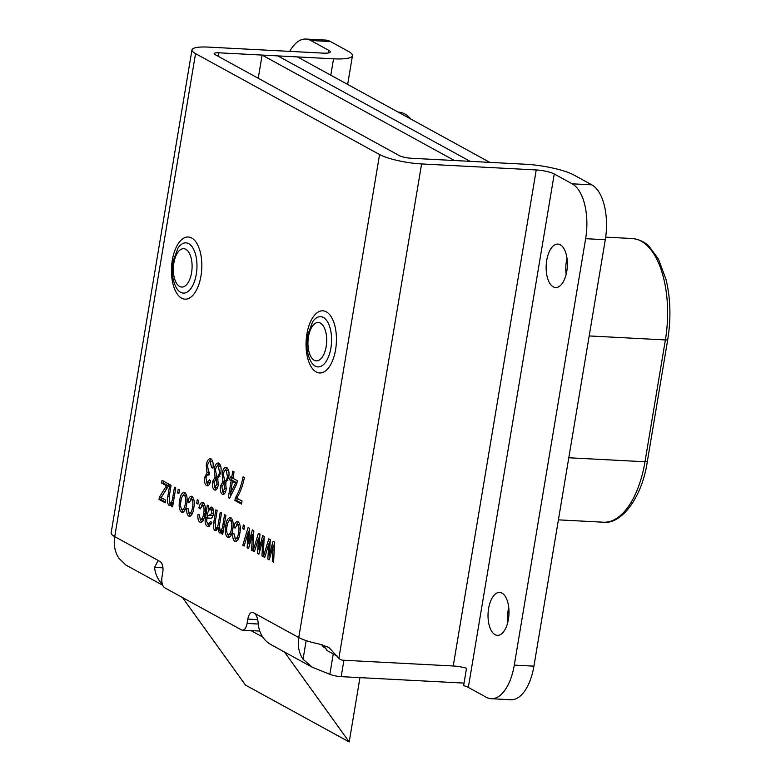 <?xml version="1.0" encoding="UTF-8"?>
<svg xmlns="http://www.w3.org/2000/svg" width="781" height="781" viewBox="0 0 781 781"><rect width="100%" height="100%" fill="white"/><g stroke="black" fill="none" stroke-linecap="round" stroke-linejoin="round"><path stroke-width="1.17" d="M284.479 652.008L349.205 741.95L359.963 677.635M349.205 741.95L245.478 685.083L182.481 597.533M262.767 637.062L251.004 630.609M262.123 55.07L277.841 55.89L470.162 161.345L277.841 55.89L297.483 56.915L489.804 162.37L454.444 160.515L262.123 55.07L258.238 78.266M398.105 112.093L398.681 112.122A56.066 27.257 93 0 1 410.933 119.132M508.411 619.323A21.477 10.446 -87 0 0 499.635 592.447A21.477 10.446 -87 0 0 488.613 608.477A21.477 10.446 -87 0 0 497.39 635.353A21.477 10.446 -87 0 0 508.411 619.323M508.714 607.208A21.477 10.446 -87 0 0 508.255 609.502A21.477 10.446 -87 0 0 507.953 621.627M566.781 271.3A21.751 10.573 -87 0 0 557.898 244.082A21.751 10.573 -87 0 0 546.739 260.307A21.751 10.573 -87 0 0 555.623 287.525A21.751 10.573 -87 0 0 566.781 271.3M567.006 258.335A21.751 10.573 -87 0 0 566.381 261.332A21.751 10.573 -87 0 0 566.166 274.297M226.744 467.497C228.813 469.303 229.477 472.573 228.726 477.328L225.611 482.883L226.226 489.082C225.514 493.045 224.196 494.783 222.282 494.295C220.515 492.743 219.949 489.941 220.584 485.88L222.966 481.428L222.107 473.598C222.946 468.961 224.489 466.921 226.744 467.497L225.963 467.253M222.956 494.5L223.63 494.363M215.654 527.888C217.089 527.956 217.997 526.423 218.387 523.28L220.232 512.258L221.521 512.961L219.461 525.291L220.008 530.27C221.609 530.104 222.585 528.181 222.946 524.49L224.596 514.65L225.885 515.353L222.712 534.341L221.579 533.726L222.029 531.051L219.285 532.837L217.743 528.444L214.912 530.436C213.359 529.01 212.949 526.472 213.691 522.84L215.868 509.866L217.157 510.569L215.156 522.518L215.654 527.888L218.026 528.112L219.217 527.224M219.842 533.003L220.427 532.896M215.478 530.602L216.015 530.494M220.008 530.27L222.37 530.504L223.483 529.723M207.297 505.161L208.595 505.873L208.478 508.665L211.739 507.23C213.33 508.285 213.887 510.53 213.418 513.966C212.617 517.539 211.28 518.935 209.425 518.174L206.877 518.252L206.662 521.786L208.761 523.934L210.577 521.405L211.817 522.45L208.654 526.697L207.346 526.287C205.218 524.959 204.632 522.04 205.579 517.53L207.297 505.161M211.016 507.015L211.739 507.23M210.304 518.311L210.958 518.252M244.394 477.542C242.754 485.782 240.197 492.645 236.711 498.132L242.042 501.06L241.534 504.106L234.905 500.475L235.325 497.975C238.81 492.245 241.397 485.196 243.096 476.83L244.394 477.542M161.589 483.058L162.038 480.344L168.501 483.898L168.052 486.602L161.169 497.643L165.621 500.084L165.162 502.788L159.021 499.42L159.412 497.116L166.499 485.753L161.589 483.058L163.551 483.166L163.854 481.34M169.799 502.739C171.371 502.808 172.357 501.07 172.747 497.536L174.485 487.168L175.774 487.881L172.601 506.869L171.469 506.244L171.927 503.54L169.077 505.307C167.271 503.511 166.861 500.484 167.856 496.228L169.799 484.601L171.088 485.313L169.165 496.853L169.799 502.739L172.21 502.984L173.382 502.203M169.731 505.512L170.395 505.375M177.58 492.938L178.205 489.209L179.493 489.921L178.869 493.651L177.58 492.938L178.976 493.016M179.65 500.582C180.431 494.832 182.149 492.128 184.804 492.46C187.089 494.812 187.694 498.727 186.639 504.204C185.849 509.847 184.14 512.482 181.514 512.131C179.249 509.837 178.634 505.99 179.65 500.582L181.055 500.66M184.013 492.215L184.804 492.46M182.315 512.375L183.115 512.209M162.341 584.12A31.513 26.818 -61.3 0 1 154.57 567.406L158.045 560.631L160.066 561.48A9.001 4.374 93 0 1 162.76 572.463L162.028 576.817A9.001 4.374 -87 0 0 164.723 587.79L241.475 629.876A9.001 4.374 -87 0 0 242.461 630.16A9.001 4.374 -87 0 0 247.079 623.443L247.811 619.099A9.001 4.374 93 0 1 252.429 612.382A9.001 4.374 93 0 1 253.415 612.665L254.45 613.231C256.656 615.184 257.935 618.864 258.286 624.273A31.513 26.818 118.7 0 0 270.948 644.589L312.312 667.267L303.048 659.252A31.513 26.818 -61.3 0 1 298.752 637.53A31.513 6.287 9.5 0 0 319.224 644.042L328.84 647.39L338.866 658.363A9.001 7.664 118.7 0 0 340.282 659.418A9.001 7.664 118.7 0 0 343.152 660.218L453.234 665.988A13.511 2.694 -170.5 0 1 466.53 668.224L463.621 685.63A13.511 2.694 -170.5 0 1 468.327 687.426L486.26 697.257A45.025 21.888 -87 0 0 491.181 698.702A45.025 21.888 -87 0 0 514.279 665.119L585.643 238.693A45.025 21.888 -87 0 0 572.18 183.808L591.822 184.843A45.025 21.888 93 0 1 605.285 239.728L585.643 238.693M195.553 53.635A31.513 6.287 -170.5 0 1 191.97 49.877L111.146 532.867A31.513 6.287 9.5 0 0 114.729 536.625L195.553 53.635L379.576 154.54A31.513 6.287 -170.5 0 0 421.603 163.942L536.235 169.946A13.511 2.694 9.5 0 1 554.246 173.978L572.18 183.808M196.656 503.403L197.281 499.674L198.569 500.377L197.944 504.106L196.656 503.403L198.052 503.472M189.178 513.371C190.915 513.273 191.999 511.311 192.448 507.455C193.278 503.784 192.995 501.012 191.599 499.147L193.571 499.254L191.599 499.147L188.973 502.886L187.733 501.841C188.621 497.77 190.056 495.964 192.058 496.433C194.264 498.825 194.83 502.72 193.747 508.119C192.995 513.722 191.316 516.378 188.729 516.085C187.059 514.786 186.425 512.219 186.825 508.372L188.172 508.743L189.178 513.371L192.487 513.166M191.306 496.218L192.058 496.433M189.51 516.319L190.281 516.163M231.674 477.601L232.758 471.158L234.046 471.87L232.972 478.314L237.336 480.705L236.819 483.751L229.546 498.278L228.325 497.604L231.166 480.657L229.712 479.856L230.219 476.8L233.08 477.679M200.336 519.482C202.064 519.394 203.148 517.422 203.597 513.576C204.437 509.905 204.153 507.133 202.757 505.268L204.72 505.366L202.757 505.268L200.121 509.007L198.891 507.953C199.77 503.882 201.215 502.076 203.206 502.554C205.423 504.946 205.979 508.831 204.895 514.23C204.144 519.843 202.474 522.499 199.887 522.196C198.208 520.898 197.573 518.33 197.974 514.484L199.321 514.855L200.336 519.482L203.636 519.277M202.464 502.339L203.206 502.554M200.668 522.44L201.439 522.284M225.719 525.847C226.5 520.097 228.218 517.383 230.873 517.725C233.158 520.068 233.763 523.983 232.709 529.459C231.918 535.102 230.21 537.748 227.583 537.387C225.319 535.092 224.703 531.246 225.719 525.847L227.125 525.916M230.073 517.471L230.873 517.725M228.384 537.631L229.184 537.474M235.247 538.626C236.975 538.539 238.068 536.567 238.508 532.72C239.347 529.04 239.064 526.277 237.668 524.412L239.64 524.51L237.668 524.412L235.042 528.151L233.802 527.097C234.69 523.026 236.126 521.22 238.127 521.698C240.333 524.09 240.899 527.976 239.816 533.374C239.054 538.988 237.385 541.643 234.798 541.34C233.129 540.042 232.494 537.474 232.884 533.628L234.241 533.999L235.247 538.626L238.547 538.421M237.375 521.483L238.127 521.698M235.579 541.584L236.35 541.428M242.725 528.659L243.34 524.93L244.638 525.642L244.014 529.372L242.725 528.659L244.121 528.727M248.583 543.722L252.38 529.889L253.835 530.68L252.937 550.917L251.609 550.185L252.439 534.36L248.553 548.516L247.128 547.735L248.182 532.398L244.082 546.065L242.754 545.333L248.094 527.526L249.637 528.376L248.583 543.722L249.861 543.781M258.931 549.394L262.728 535.561L264.183 536.352L263.285 556.589L261.957 555.857L262.787 540.032L258.901 554.188L257.476 553.407L258.531 538.07L254.43 551.737L253.103 551.005L258.433 533.198L259.985 534.048L258.931 549.394L260.21 549.453M218.817 463.153C220.896 464.959 221.55 468.229 220.798 472.983L217.694 478.538L218.309 484.737C217.596 488.711 216.278 490.439 214.355 489.951C212.588 488.398 212.032 485.597 212.666 481.535L215.048 477.093L214.189 469.254C215.029 464.617 216.571 462.586 218.817 463.153L218.045 462.908M215.039 490.156L215.712 490.019M208.996 475.014L208.781 475.004C207.463 474.438 206.545 475.473 205.999 478.109L206.955 482.922L209.415 479.837L210.655 480.881C209.767 484.63 208.4 486.221 206.535 485.655C204.749 484.122 204.144 481.321 204.739 477.25L207.024 472.69L206.223 465.203C207.092 460.448 208.683 458.33 210.997 458.857C212.901 460.556 213.555 463.631 212.969 468.092L211.622 467.721L210.089 461.434L212.491 461.669L210.519 461.561C209.044 461.356 208.039 462.791 207.521 465.876L208.693 472.036L209.64 472.163L208.966 475.151L208.166 474.819L209.035 474.858M210.235 458.632L210.997 458.857M208.693 472.036L209.64 472.163M206.955 482.922L210.04 482.883M207.268 485.88L207.99 485.733M269.269 555.066L273.077 541.233L274.522 542.024L273.623 562.261L272.296 561.529L273.135 545.704L269.25 559.86L267.815 559.079L268.869 543.742L264.779 557.409L263.441 556.677L268.781 538.87L270.333 539.72L269.269 555.066L270.548 555.125M330.802 75.191L333.546 58.809L218.905 52.805A9.001 1.796 -170.5 0 0 214.17 53.586A9.001 1.796 -170.5 0 0 215.195 54.66L399.218 155.565A9.001 1.796 -170.5 0 0 411.226 158.25L525.867 164.264A36.014 7.185 9.5 0 1 573.889 175.012L591.822 184.843M159.031 560.914L114.729 536.625A31.513 26.818 118.7 0 0 119.015 558.356L125.868 565.034L162.741 585.252M464.051 683.092L341.18 676.649A9.001 1.796 -170.5 0 1 330.558 674.579L312.312 667.267M321.342 644.53L326.8 649.538M326.146 649.157L322.348 644.803M514.279 665.119L533.931 666.144L605.285 239.728M533.931 666.144A45.025 21.888 93 0 1 510.823 699.737L491.181 698.702M191.97 49.877A31.513 6.287 -170.5 0 1 208.527 47.114L323.168 53.128A13.511 2.694 9.5 0 0 330.265 51.937A13.511 2.694 9.5 0 0 328.733 50.326L310.799 40.495A45.025 21.888 -87 0 0 305.879 39.05A45.025 21.888 -87 0 0 289.751 51.37M333.546 58.809A36.014 7.185 9.5 0 0 352.465 55.656A36.014 7.185 9.5 0 0 348.375 51.361L330.451 41.53L310.799 40.495M305.879 39.05L325.521 40.075A45.025 21.888 93 0 1 330.451 41.53M189.217 501.919L187.733 501.841M190.486 499.342L192.331 496.618M190.486 516.056L188.914 513.166M193.834 507.533L192.448 507.455M183.291 512.111L181.563 509.066M182.881 495.593L184.99 492.577M186.727 495.623L184.316 495.154C182.569 495.271 181.456 497.263 180.977 501.109C180.186 504.848 180.528 507.63 182.002 509.437L185.409 509.105M182.002 509.437C183.75 509.329 184.863 507.347 185.341 503.501C186.142 499.752 185.8 496.97 184.316 495.154L186.288 495.261M186.737 503.579L185.341 503.501M172.699 506.313L171.469 506.244M173.148 503.599L171.927 503.54M170.707 505.18L169.399 502.388M165.318 501.9L160.984 499.528L159.021 499.42M160.984 499.528L161.296 497.712M161.355 497.351L159.412 497.116M161.374 497.224L167.329 487.588L165.367 487.49M167.329 487.588L168.081 486.446M168.179 485.841L166.499 485.753M168.198 485.714L163.551 483.166M241.68 503.218L236.868 500.572L234.905 500.475M236.868 500.572L237.229 498.415M236.76 498.053L235.325 497.975M229.839 497.682L228.325 497.604M230.522 496.325L231.049 493.192M233.021 481.389L233.129 480.754L231.166 480.657M233.129 480.754L229.712 479.856M231.674 479.964L232.064 477.621M236.975 482.863L234.427 481.467L232.455 481.36L230.483 493.162L235.55 483.058L232.455 481.36M236.926 483.127L235.55 483.058M232.064 493.241L230.483 493.162M200.375 508.031L198.891 507.953M201.635 505.453L203.49 502.73M201.635 522.177L200.073 519.277M204.993 513.644L203.597 513.576M211.963 507.367L210.44 508.773L208.478 508.665M211.065 518.223L208.41 518.047M208.761 523.934L211.378 523.856M209.552 526.511L207.346 526.287M209.308 526.394L207.141 522.919M207.473 518.086L207.892 515.577M208.722 510.549L209.005 508.695M213.496 510.335L210.968 509.768C209.22 509.212 208.068 510.764 207.512 514.415L207.326 515.548L213.067 515.47M207.326 515.548L210.03 515.431M212.93 509.866L210.968 509.768L212.1 513.41L213.486 513.478M208.957 515.294L212.1 513.41M222.8 533.784L221.579 533.726M223.249 531.109L222.029 531.051M220.847 532.642L219.773 530.104M219.207 528.522L217.743 528.444M216.444 530.231L215.39 527.673M215.097 522.909L213.691 522.84M219.783 523.348L218.387 523.28M229.36 537.377L227.632 534.321M228.95 520.849L231.049 517.832M232.787 520.888L230.385 520.419C228.638 520.537 227.525 522.518 227.046 526.365C226.256 530.114 226.597 532.886 228.072 534.692L231.479 534.36M228.072 534.692C229.819 534.585 230.932 532.613 231.41 528.757C232.201 525.008 231.869 522.225 230.385 520.419L232.347 520.517M232.806 528.835L231.41 528.757M235.286 527.175L233.802 527.097M236.555 524.598L238.4 521.874M236.555 541.321L234.983 538.421M239.904 532.788L238.508 532.72M252.966 550.263L251.609 550.185M253.669 534.429L252.439 534.36M248.749 547.813L247.128 547.735M249.207 546.144L249.373 543.761M249.373 532.457L248.182 532.398M244.277 545.411L242.754 545.333M248.622 532.417L249.588 529.206M253.142 534.399L253.776 532.076M263.314 555.935L261.957 555.857M264.017 540.101L262.787 540.032M259.097 553.485L257.476 553.407M259.556 551.816L259.722 549.433M259.722 538.129L258.531 538.07M254.626 551.083L253.103 551.005M258.97 538.089L259.927 534.878M263.48 540.071L264.115 537.748M223.932 494.188L222.546 491.444M221.999 485.948L220.584 485.88M223.2 483.527L224.928 481.535L222.966 481.428M224.928 481.535L224.479 480.686M223.522 473.676L222.107 473.598M224.899 470.523L226.939 467.614M228.667 470.65L226.285 470.211C224.86 469.947 223.893 471.314 223.405 474.301L224.557 480.735L227.876 480.53M225.894 483.478L225.387 483.498M224.694 491.679L225.631 491.513M225.914 483.527L224.079 483.429L221.882 486.592L222.731 491.571L225.026 491.776M222.731 491.571L224.918 488.447L223.737 483.332L225.699 483.429M226.314 488.525L224.918 488.447M224.557 480.735C225.982 480.959 226.929 479.583 227.427 476.625L226.285 470.211L228.247 470.308M228.813 476.703L227.427 476.625M216.015 489.843L214.629 487.1M214.082 481.604L212.666 481.535M215.283 479.183L217.011 477.191L215.048 477.093M217.011 477.191L216.562 476.342M215.605 469.332L214.189 469.254M216.972 466.179L219.022 463.279M220.74 466.306L218.368 465.866C216.942 465.613 215.976 466.97 215.488 469.957L216.64 476.39L219.949 476.185M217.977 479.134L217.469 479.153M216.776 487.334L217.714 487.168M217.997 479.183L216.152 479.085L213.955 482.248L214.804 487.237L217.108 487.432M214.804 487.237L217.001 484.103L215.82 478.987L217.782 479.085M218.387 484.181L217.001 484.103M216.64 476.39C218.055 476.615 219.012 475.238 219.51 472.28L218.368 465.866L220.33 465.964M220.896 472.359L219.51 472.28M213.008 467.79L211.622 467.721M208.244 485.597L206.76 482.795M206.164 477.328L204.739 477.25M207.258 475.18L208.996 472.798L207.024 472.69M208.996 472.798L208.459 471.87M207.629 465.271L206.223 465.203M209.064 461.961L211.212 458.994M273.653 561.607L272.296 561.529M274.356 545.773L273.135 545.704M269.435 559.157L267.815 559.079M269.904 557.488L270.07 555.106M270.06 543.801L268.869 543.742M264.974 556.755L263.441 556.677M269.308 543.761L270.275 540.55M273.828 545.743L274.463 543.42M568.793 457.764L644.989 461.756A4.501 0.898 -170.5 0 0 647.361 461.366C642.08 497.79 621.266 524.656 603.41 522.216A81.039 39.401 -87 0 0 644.989 461.756L665.383 339.93L589.186 335.937M632.278 238.527C642.704 239.679 647.8 245.136 649.109 246.366L658.481 259.116L666.076 279.647C670.557 298.567 671.113 318.531 667.745 339.53A4.501 0.898 -170.5 0 1 665.383 339.93A81.039 39.401 -87 0 0 632.278 238.527L605.675 237.131M306.904 334.024A31.123 15.132 93 0 1 326.282 311.804A31.123 15.132 93 0 1 335.586 349.751A31.123 15.132 93 0 1 316.217 371.971A31.123 15.132 93 0 1 306.904 334.024M330.88 348.141A25.168 12.242 -87 0 0 326.888 320.815A25.168 12.242 -87 0 0 312.595 321.87L307.441 335.752C305.957 345.163 306.992 353.539 310.555 360.881A25.168 12.242 -87 0 0 330.88 348.141M172.298 260.219A31.123 15.132 93 0 1 191.677 238A31.123 15.132 93 0 1 200.981 275.947A31.123 15.132 93 0 1 181.612 298.166A31.123 15.132 93 0 1 172.298 260.219M196.275 274.336A25.168 12.242 -87 0 0 192.272 247.011A25.168 12.242 -87 0 0 177.99 248.065L172.835 261.947C171.351 271.358 172.386 279.735 175.95 287.076A25.168 12.242 -87 0 0 196.275 274.336M308.466 336.826A19.213 9.343 -87 0 0 314.216 360.246A19.213 9.343 -87 0 0 326.175 346.53A19.213 9.343 -87 0 0 320.425 323.109A19.213 9.343 -87 0 0 308.466 336.826M173.86 263.021A19.213 9.343 -87 0 0 179.601 286.442A19.213 9.343 -87 0 0 191.57 272.725A19.213 9.343 -87 0 0 185.819 249.305A19.213 9.343 -87 0 0 173.86 263.021M254.45 613.231L298.752 637.53L379.576 154.54M247.079 623.443L258.267 624.029M257.603 619.606L247.811 619.099M162.936 567.846L154.57 567.406M303.048 659.252L306.162 640.605M325.316 647.957L322.865 646.609M343.923 660.267L341.18 676.649M338.866 658.363L421.603 163.942M468.327 687.426L554.246 173.978M453.234 665.988L536.235 169.946M218.309 56.369L218.905 52.805M328.293 52.962L328.733 50.326M329.846 674.286L333.253 653.922M326.839 650.397L337.294 656.138M169.252 496.296L167.856 496.228M174.153 497.604L172.747 497.536M207.551 517.637L205.579 517.53M207.717 513.332L206.301 513.263M224.342 524.568L222.946 524.49M253.483 538.714L252.214 538.646M249.129 536.264L247.928 536.196M263.822 544.386L262.562 544.318M259.468 541.936L258.277 541.868M274.17 550.058L272.911 549.99M269.816 547.608L268.625 547.54M603.41 522.216L558.405 519.853M647.361 461.366L667.745 339.53M352.465 55.656L347.652 84.426M259.78 631.068L242.461 630.16"/></g></svg>
